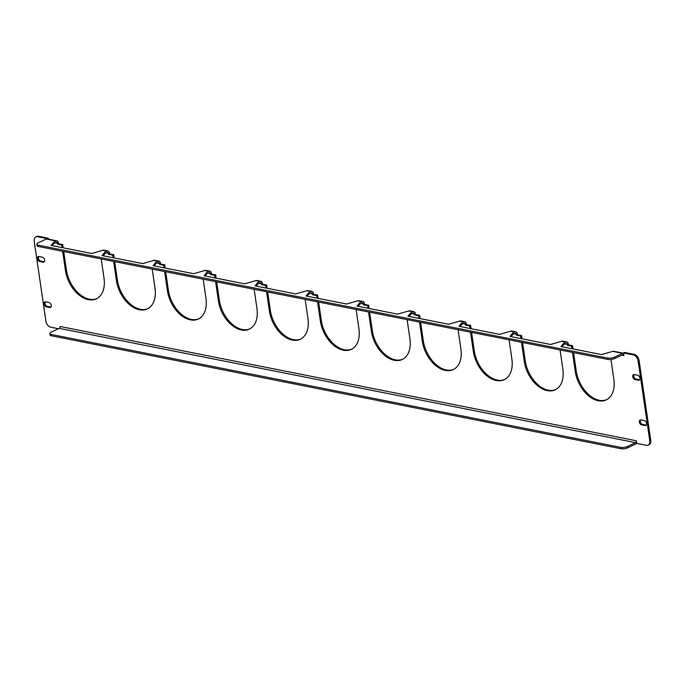 <?xml version="1.0" encoding="UTF-8"?>
<svg xmlns="http://www.w3.org/2000/svg" width="685" height="685" viewBox="0 0 685 685"><rect width="100%" height="100%" fill="white"/><g stroke="black" fill="none" stroke-linecap="round" stroke-linejoin="round"><path stroke-width="1.03" d="M621.783 355.147L623.941 355.575L623.555 352.946L624.566 352.467L634.207 354.376A5.822 3.75 64.6 0 1 639.139 360.635L638.129 361.115L649.74 440.712A5.822 3.75 -115.4 0 1 648.113 445.156A5.822 3.75 -115.4 0 1 646.4 445.336L636.759 443.418L636.374 440.789L60.049 326.505A1.456 1.002 -78.8 0 1 59.244 328.346L51.195 332.174A4.855 1.601 -8.3 0 0 49.834 333.561A4.855 1.601 -8.3 0 0 51.281 334.451L620.713 447.373A4.855 1.601 -8.3 0 0 627.511 446.457L635.569 442.63A1.456 1.002 101.2 0 0 636.374 440.789M48.387 239.151L48.241 238.183L47.274 238.928A2.911 2.012 -78.8 0 0 47.179 238.911A2.911 2.012 -78.8 0 0 46.22 239.048L38.163 242.875A4.855 1.601 -8.3 0 0 36.81 244.262A4.855 1.601 -8.3 0 0 38.257 245.153L38.454 246.514A4.855 1.601 171.7 0 1 37.007 245.624L36.81 244.262M521.482 342.294L524.273 361.432A27.177 17.493 -115.4 0 0 555.235 389.799A27.177 17.493 -115.4 0 0 562.856 369.078L560.065 349.949M514.135 333.8L516.293 334.229L516.439 335.222L520.574 336.044L520.942 338.613M470.501 332.191L473.292 351.319A27.177 17.493 -115.4 0 0 504.254 379.687A27.177 17.493 -115.4 0 0 511.875 358.966L509.083 339.837M463.146 323.688L465.303 324.116L465.449 325.118L469.585 325.932L469.961 328.5M419.511 322.078L422.302 341.207A27.177 17.493 -115.4 0 0 453.264 369.583A27.177 17.493 -115.4 0 0 460.885 348.862L458.094 329.733M412.164 313.576L414.322 314.004L414.468 315.006L418.603 315.828L418.98 318.388M368.53 311.966L371.321 331.095A27.177 17.493 -115.4 0 0 402.283 359.471A27.177 17.493 -115.4 0 0 409.904 338.75L407.113 319.621M361.183 303.472L363.341 303.9L363.487 304.893L367.622 305.716L367.991 308.284M317.549 301.862L320.34 320.991A27.177 17.493 -115.4 0 0 351.302 349.359A27.177 17.493 -115.4 0 0 358.923 328.637L356.132 309.509M310.194 293.36L312.36 293.788L312.506 294.781L316.633 295.603L317.009 298.172M266.568 291.75L269.351 310.879A27.177 17.493 -115.4 0 0 300.321 339.246A27.177 17.493 -115.4 0 0 307.933 318.525L305.15 299.396M259.213 283.248L261.37 283.676L261.516 284.677L265.652 285.491L266.028 288.06M215.578 281.638L218.369 300.766A27.177 17.493 -115.4 0 0 249.331 329.142A27.177 17.493 -115.4 0 0 256.952 308.421L254.161 289.293M208.231 273.135L210.389 273.563L210.535 274.565L214.67 275.387L215.039 277.956M164.597 271.525L167.388 290.663A27.177 17.493 -115.4 0 0 198.35 319.03A27.177 17.493 -115.4 0 0 205.971 298.309L203.18 279.18M157.25 263.031L159.408 263.46L159.554 264.453L163.681 265.275L164.057 267.844M113.616 261.422L116.407 280.55A27.177 17.493 -115.4 0 0 147.369 308.918A27.177 17.493 -115.4 0 0 154.99 288.197L152.198 269.068M106.261 252.919L108.418 253.347L108.564 254.349L112.7 255.162L113.076 257.731M62.626 251.309L65.418 270.438A27.177 17.493 -115.4 0 0 96.379 298.814A27.177 17.493 -115.4 0 0 104 278.093L101.209 258.964M55.279 242.807L57.437 243.235L57.583 244.237L61.718 245.059L62.095 247.619M37.589 236.753A5.822 3.75 -115.4 0 0 35.885 236.924L36.887 236.453A5.822 3.75 64.6 0 1 38.6 236.274L37.589 236.753L47.239 238.663M35.885 236.924A5.822 3.75 -115.4 0 0 34.25 241.368L45.861 320.965A5.822 3.75 -115.4 0 0 50.793 327.224L58.422 328.74M638.129 361.115A5.822 3.75 -115.4 0 0 633.205 354.856L634.207 354.376M623.555 352.946L633.205 354.856M572.463 352.407L575.254 371.535A27.177 17.493 -115.4 0 0 606.216 399.912A27.177 17.493 -115.4 0 0 613.837 379.19L610.969 359.488M565.116 343.904L567.274 344.332L567.42 345.334L571.555 346.156L571.932 348.725M45.578 301.854A2.671 1.721 -115.4 0 0 44.799 301.931A2.671 1.721 -115.4 0 0 44.182 304.534A2.671 1.721 -115.4 0 0 46.306 306.837L49.757 307.522A2.671 1.721 -115.4 0 0 50.536 307.437A2.671 1.721 -115.4 0 0 51.161 304.842A2.671 1.721 -115.4 0 0 49.029 302.53L45.578 301.854M38.968 256.524A2.671 1.721 -115.4 0 0 38.189 256.601A2.671 1.721 -115.4 0 0 37.564 259.204A2.671 1.721 -115.4 0 0 39.696 261.507L43.138 262.192A2.671 1.721 -115.4 0 0 43.926 262.107A2.671 1.721 -115.4 0 0 44.542 259.512A2.671 1.721 -115.4 0 0 42.419 257.209L38.968 256.524M638.411 380.235A2.671 1.721 -115.4 0 0 639.191 380.149A2.671 1.721 -115.4 0 0 639.816 377.555A2.671 1.721 -115.4 0 0 637.684 375.243L634.241 374.558A2.671 1.721 -115.4 0 0 633.454 374.644A2.671 1.721 -115.4 0 0 632.837 377.238A2.671 1.721 -115.4 0 0 634.969 379.55L638.411 380.235L639.422 379.755L635.971 379.07A2.671 1.721 64.6 0 1 633.993 377.17A2.671 1.721 64.6 0 1 634.019 374.532M645.022 425.556A2.671 1.721 -115.4 0 0 645.809 425.479A2.671 1.721 -115.4 0 0 646.426 422.885A2.671 1.721 -115.4 0 0 644.294 420.573L640.852 419.888A2.671 1.721 -115.4 0 0 640.073 419.974A2.671 1.721 -115.4 0 0 639.447 422.568A2.671 1.721 -115.4 0 0 641.58 424.88L645.022 425.556L646.032 425.085L642.581 424.4A2.671 1.721 64.6 0 1 640.603 422.499A2.671 1.721 64.6 0 1 640.638 419.862M50.981 307.068A2.671 1.721 64.6 0 1 50.758 307.043L47.316 306.358A2.671 1.721 64.6 0 1 45.338 304.465A2.671 1.721 64.6 0 1 45.364 301.828M44.362 261.738A2.671 1.721 64.6 0 1 44.148 261.713L40.706 261.028A2.671 1.721 64.6 0 1 38.72 259.135A2.671 1.721 64.6 0 1 38.754 256.498M573.037 348.939L572.557 345.677L568.43 344.855L568.285 343.861A2.911 2.012 101.2 0 0 566.837 341.961A2.911 2.012 101.2 0 0 565.87 342.098L563.678 343.142L560.964 346.55L601.524 354.59L612.724 351.388A2.911 2.012 -78.8 0 1 613.683 351.251L623.504 353.195A2.911 2.012 101.2 0 0 622.537 353.332L614.488 357.159L614.685 358.52A4.855 1.601 171.7 0 1 607.886 359.428L38.454 246.514M606.713 399.655A27.177 17.493 64.6 0 1 576.265 371.056L573.576 352.629M639.139 360.635L650.75 440.232A5.822 3.75 64.6 0 1 649.115 444.676L648.113 445.156M38.6 236.274L48.241 238.183M63.2 247.842L62.72 244.579L58.593 243.757L58.448 242.755A2.911 2.012 101.2 0 0 57.001 240.863A2.911 2.012 101.2 0 0 56.033 241L53.841 242.045L51.127 245.444L91.687 253.493L102.887 250.29A2.911 2.012 -78.8 0 1 103.846 250.153L107.982 250.967A2.911 2.012 101.2 0 0 107.014 251.104L104.822 252.149L102.108 255.556L142.677 263.605L153.868 260.394A2.911 2.012 -78.8 0 1 154.827 260.257L158.963 261.079A2.911 2.012 101.2 0 0 158.004 261.216L155.803 262.261L153.097 265.669L193.658 273.709L204.849 270.507A2.911 2.012 -78.8 0 1 205.817 270.369L209.952 271.192A2.911 2.012 101.2 0 0 208.985 271.328L206.793 272.373L204.079 275.781L244.639 283.821L255.839 280.619A2.911 2.012 -78.8 0 1 256.798 280.482L260.934 281.295A2.911 2.012 101.2 0 0 259.966 281.432L257.774 282.477L255.06 285.885L295.62 293.933L306.82 290.723A2.911 2.012 -78.8 0 1 307.779 290.586L311.915 291.408A2.911 2.012 101.2 0 0 310.956 291.545L308.755 292.589L306.041 295.997L346.61 304.037L357.801 300.835A2.911 2.012 -78.8 0 1 358.769 300.698L362.896 301.52A2.911 2.012 101.2 0 0 361.937 301.657L359.736 302.701L357.031 306.109L397.591 314.15L408.782 310.947A2.911 2.012 -78.8 0 1 409.75 310.81L413.886 311.632A2.911 2.012 101.2 0 0 412.918 311.769L410.726 312.814L408.012 316.213L448.572 324.262L459.772 321.059A2.911 2.012 -78.8 0 1 460.731 320.923L464.867 321.736A2.911 2.012 101.2 0 0 463.908 321.873L461.707 322.918L458.993 326.325L499.562 334.374L510.753 331.163A2.911 2.012 -78.8 0 1 511.721 331.026L515.848 331.848A2.911 2.012 101.2 0 0 514.889 331.985L512.688 333.03L509.983 336.438L550.543 344.478L561.734 341.276A2.911 2.012 -78.8 0 1 562.702 341.139L566.837 341.961M96.876 298.557A27.177 17.493 64.6 0 1 66.428 269.958L63.739 251.532M114.181 257.954L113.71 254.683L109.574 253.87L109.429 252.868A2.911 2.012 101.2 0 0 107.982 250.967M147.866 308.67A27.177 17.493 64.6 0 1 117.409 280.071L114.72 261.636M165.171 268.058L164.691 264.795L160.555 263.973L160.41 262.98A2.911 2.012 101.2 0 0 158.963 261.079M198.847 318.782A27.177 17.493 64.6 0 1 168.39 290.183L165.702 271.748M216.152 278.17L215.672 274.908L211.537 274.086L211.391 273.092A2.911 2.012 101.2 0 0 209.952 271.192M249.828 328.886A27.177 17.493 64.6 0 1 219.38 300.287L216.691 281.86M267.133 288.282L266.662 285.011L262.526 284.198L262.381 283.196A2.911 2.012 101.2 0 0 260.934 281.295M300.818 338.998A27.177 17.493 64.6 0 1 270.361 310.399L267.672 291.973M318.114 298.395L317.643 295.124L313.507 294.302L313.362 293.308A2.911 2.012 101.2 0 0 311.915 291.408M351.799 349.11A27.177 17.493 64.6 0 1 321.342 320.511L318.653 302.076M369.104 308.498L368.624 305.236L364.488 304.414L364.343 303.421A2.911 2.012 101.2 0 0 362.896 301.52M402.78 359.223A27.177 17.493 64.6 0 1 372.332 330.615L369.643 312.189M420.085 318.611L419.605 315.348L415.478 314.526L415.333 313.524A2.911 2.012 101.2 0 0 413.886 311.632M453.77 369.326A27.177 17.493 64.6 0 1 423.313 340.728L420.624 322.301M471.066 328.723L470.595 325.452L466.459 324.639L466.314 323.637A2.911 2.012 101.2 0 0 464.867 321.736M504.751 379.439A27.177 17.493 64.6 0 1 474.294 350.84L471.605 332.405M522.056 338.827L521.576 335.564L517.44 334.742L517.295 333.749A2.911 2.012 101.2 0 0 515.848 331.848M555.732 389.551A27.177 17.493 64.6 0 1 525.284 360.952L522.595 342.517M567.42 345.334L568.43 344.855M571.555 346.156L572.557 345.677M57.583 244.237L58.593 243.757M61.718 245.059L62.72 244.579M108.564 254.349L109.574 253.87M112.7 255.162L113.71 254.683M159.554 264.453L160.555 263.973M163.681 265.275L164.691 264.795M210.535 274.565L211.537 274.086M214.67 275.387L215.672 274.908M261.516 284.677L262.526 284.198M265.652 285.491L266.662 285.011M312.506 294.781L313.507 294.302M316.633 295.603L317.643 295.124M363.487 304.893L364.488 304.414M367.622 305.716L368.624 305.236M414.468 315.006L415.478 314.526M418.603 315.828L419.605 315.348M465.449 325.118L466.459 324.639M469.585 325.932L470.595 325.452M516.439 335.222L517.44 334.742M520.574 336.044L521.576 335.564M623.941 355.575A1.456 1.002 101.2 0 0 623.222 354.625A1.456 1.002 101.2 0 0 622.733 354.693L614.685 358.52M57.437 243.235A1.456 1.002 101.2 0 0 56.718 242.284A1.456 1.002 101.2 0 0 56.23 242.353L54.038 243.398L53.841 242.045M567.274 344.332A1.456 1.002 101.2 0 0 566.555 343.39A1.456 1.002 101.2 0 0 566.067 343.459L563.875 344.495L563.678 343.142M108.418 253.347A1.456 1.002 101.2 0 0 107.699 252.397A1.456 1.002 101.2 0 0 107.22 252.465L105.019 253.51L104.822 252.149M159.408 263.46A1.456 1.002 101.2 0 0 158.68 262.509A1.456 1.002 101.2 0 0 158.201 262.578L156 263.622L155.803 262.261M210.389 273.563A1.456 1.002 101.2 0 0 209.661 272.621A1.456 1.002 101.2 0 0 209.182 272.69L206.99 273.726L206.793 272.373M261.37 283.676A1.456 1.002 101.2 0 0 260.651 282.725A1.456 1.002 101.2 0 0 260.172 282.794L257.971 283.838L257.774 282.477M312.36 293.788A1.456 1.002 101.2 0 0 311.632 292.837A1.456 1.002 101.2 0 0 311.153 292.906L308.952 293.951L308.755 292.589M363.341 303.9A1.456 1.002 101.2 0 0 362.613 302.95A1.456 1.002 101.2 0 0 362.134 303.018L359.942 304.063L359.736 302.701M414.322 314.004A1.456 1.002 101.2 0 0 413.603 313.054A1.456 1.002 101.2 0 0 413.115 313.122L410.923 314.167L410.726 312.814M465.303 324.116A1.456 1.002 101.2 0 0 464.584 323.166A1.456 1.002 101.2 0 0 464.105 323.234L461.904 324.279L461.707 322.918M516.293 334.229A1.456 1.002 101.2 0 0 515.565 333.278A1.456 1.002 101.2 0 0 515.086 333.347L512.894 334.391L512.688 333.03M512.894 334.391L511.087 336.652M461.904 324.279L460.106 326.548M410.923 314.167L409.116 316.436M359.942 304.063L358.135 306.323M308.952 293.951L307.154 296.22M257.971 283.838L256.164 286.107M206.99 273.726L205.183 275.995M156 263.622L154.202 265.883M105.019 253.51L103.212 255.779M54.038 243.398L52.231 245.667M607.886 359.428L607.689 358.075L38.257 245.153M563.875 344.495L562.068 346.764M607.689 358.075A4.855 1.601 -8.3 0 0 614.488 357.159M627.511 446.457L627.717 447.819L635.766 443.991A2.911 2.012 101.2 0 0 636.716 443.144M51.281 334.451L51.478 335.813L620.918 448.726L620.713 447.373M51.478 335.813A4.855 1.601 171.7 0 1 50.031 334.922L49.834 333.561M627.717 447.819A4.855 1.601 171.7 0 1 620.918 448.726M649.74 440.712L650.75 440.232M641.58 424.88L642.581 424.4M634.969 379.55L635.971 379.07M39.696 261.507L40.706 261.028M43.138 262.192L44.148 261.713M46.306 306.837L47.316 306.358M49.757 307.522L50.758 307.043M575.254 371.535L576.265 371.056M65.418 270.438L66.428 269.958M116.407 280.55L117.409 280.071M167.388 290.663L168.39 290.183M218.369 300.766L219.38 300.287M269.351 310.879L270.361 310.399M320.34 320.991L321.342 320.511M371.321 331.095L372.332 330.615M422.302 341.207L423.313 340.728M473.292 351.319L474.294 350.84M524.273 361.432L525.284 360.952M622.537 353.332L612.724 351.388M56.033 241L46.22 239.048M565.87 342.098L561.734 341.276M107.014 251.104L102.887 250.29M158.004 261.216L153.868 260.394M208.985 271.328L204.849 270.507M259.966 281.432L255.839 280.619M310.956 291.545L306.82 290.723M361.937 301.657L357.801 300.835M412.918 311.769L408.782 310.947M463.908 321.873L459.772 321.059M514.889 331.985L510.753 331.163M59.244 328.346L635.569 442.63M57.001 240.863L47.179 238.911"/></g></svg>
